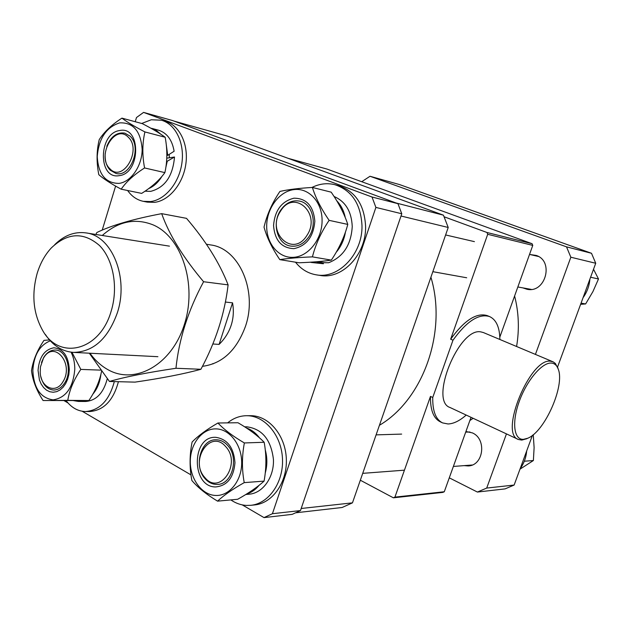 <?xml version="1.0" encoding="UTF-8"?>
<svg xmlns="http://www.w3.org/2000/svg" width="630" height="630" viewBox="0 0 630 630"><rect width="100%" height="100%" fill="white"/><g stroke="black" fill="none" stroke-linecap="round" stroke-linejoin="round"><path stroke-width="0.94" d="M206.435 244.235L210.735 244.952C239.022 248.338 257.891 291.005 245.401 326.513C236.494 350.477 222.177 363.746 202.435 366.321M242.251 504.882L264.009 517.608L272.42 513.718L300.478 510.568L401.775 213.767L375.889 207.412L372.015 197.009L143.577 112.392L136.489 117.534L135.214 121.724M272.42 513.718L375.889 207.412M372.015 197.009L397.955 203.679L172.573 120.55L143.577 112.392M115.613 186.11L102.218 230.107M64.142 400.696L67.977 402.94M82.183 411.248L190.969 474.886M300.478 510.568L292.194 514.356L264.009 517.608M397.955 203.679L401.775 213.767M212.649 363.652L213.121 363.888M443.433 215.169L227.43 136.119L174.006 121.086L396.081 202.986L443.433 215.169L448.213 227.469L352.461 502.85L342.114 507.497L295.588 512.804M352.461 502.85L301.187 508.489L401.011 216.011L448.213 227.469M464.097 465.625L468.192 465.94C483.596 465.649 486.951 438.882 472.327 432.881L465.924 431.511M522.947 287.902L527.003 289.264C545.43 293.572 554.329 261.111 536.209 255.434L530.184 254.559M449.284 477.839L477.398 492.054L505.063 488.896L514.135 485.053L486.706 488.069L477.398 492.054M486.706 488.069L506.449 433.889M535.421 354.406L570.843 257.221L595.728 263.261L557.55 367.038M566.52 246.85L370.023 176.266L399.648 184.606L591.507 253.284L566.52 246.85L570.843 257.221M361.722 181.716L370.023 176.266M514.135 485.053L532.413 435.369M591.507 253.284L595.728 263.261M469.862 420.541L473.138 418.312M516.584 346.492C519.466 329.325 518.805 312.488 514.6 295.982M111.132 311.252C118.479 287.619 113.392 259.536 99.516 245.535C83.554 231.753 67.473 232.572 51.274 247.984C44.911 254.866 40.186 263.411 37.099 273.609C31.421 294.667 33.272 313.614 42.659 330.451C59.259 360.762 99.839 351.028 111.132 311.252M54.747 244.637C64.26 235.305 74.663 231.391 85.956 232.895C111.912 235.683 129.055 277.665 117.33 312.842C107.943 338.806 93.319 351.989 73.466 352.391C62.102 351.524 52.739 345.539 45.36 334.443M225.39 302.046L232.549 302.833C233.927 310.645 233.47 318.126 231.171 325.269C228.832 332.404 224.808 338.775 219.098 344.405L212.845 343.988M219.098 344.405L232.549 302.833M204.868 477.548C219.752 496.196 241.991 463.522 225.627 446.544C210.357 428.479 189.071 460.806 204.868 477.548M227.501 445.252C239.313 457.175 232.486 484.21 217.696 484.391C212.924 484.643 208.727 482.745 205.096 478.705C193.371 466.389 200.671 439.417 215.72 439.787C220.13 439.724 224.059 441.543 227.501 445.252M526.664 450.985C526.089 457.695 523.908 463.617 520.12 468.759M524.317 461.223L533.382 460.53L519.971 469.185M533.248 434.7L534.114 447.591L533.382 460.53M102.273 235.486C118.188 221.366 135.088 217.823 152.98 224.831C181.802 236.88 197.411 284.5 184.33 324.607C171.675 364.912 135.048 385.143 107.99 369.7C101.06 365.857 95.051 360.368 89.964 353.233M161.682 213.657L186.511 218.35C205.719 240.762 219.586 262.938 228.107 284.878C224.689 313.874 215.618 342.011 200.899 369.282C184.047 373.913 162.083 378.189 135.001 382.127L109.455 381.465C124.449 377.047 146.625 372.645 175.959 368.274C178.928 339.31 188.134 310.464 203.584 281.728C183.141 257.457 169.171 234.769 161.682 213.657C133.088 219.082 111.486 225.367 96.87 232.509L95.831 234.462M228.107 284.878L203.584 281.728M200.899 369.282L175.959 368.274M89.302 353.202L109.455 381.465M215.736 437.33C227.328 439.063 233.738 447.513 234.974 462.672C233.628 477.784 227.131 485.88 215.484 486.951C191.063 486.935 191.41 435.826 215.736 437.33M215.444 495.456C201.663 494.873 190.079 478.855 190.291 461.357C190.315 443.851 202.057 428.652 215.775 428.88C229.493 428.833 241.857 444.741 241.692 462.877C241.739 481.013 229.218 496.314 215.444 495.456M217.941 423.006C206.727 429.471 198.119 435.81 192.111 442.016C189.504 454.907 189.425 467.736 191.866 480.501C197.757 487.462 206.317 494.345 217.555 501.149C223.815 495.29 232.706 489.116 244.227 482.627C241.81 469.476 241.857 456.246 244.361 442.953C232.958 436.275 224.146 429.628 217.941 423.006L237.967 422.738C248.905 429.069 257.639 435.582 264.167 442.268L244.361 442.953M264.167 442.268C266.498 455.017 266.466 467.964 264.08 481.115L244.227 482.627M264.08 481.115C257.56 487.029 248.755 493.085 237.675 499.275L217.555 501.149M244.676 426.825L246.684 426.801C262.096 428.794 271.018 439.653 273.436 459.38C274.255 477.075 262.97 493.117 249.291 494.18L245.834 494.487M246.511 428.014C251.504 429.707 255.819 432.967 259.442 437.787M265.261 449.875C267.38 457.663 267.372 465.405 265.238 473.106M259.048 485.352C255.512 489.715 251.362 492.605 246.59 494.022M227.643 422.872C233.32 418.218 239.597 415.831 246.472 415.713L246.716 415.713C264.742 415.54 281.468 435.149 282.476 458.703C283.713 482.241 268.813 503.716 250.693 505.323L246.424 505.425C240.896 505.095 235.707 503.252 230.848 499.913M250.118 415.69L250.614 415.69C268.6 415.516 285.295 435.039 286.311 458.498C287.548 481.934 272.688 503.323 254.599 504.929L250.693 505.323M589.9 279.098C589.318 285.941 587.042 292.131 583.065 297.675M593.515 269.27L598.5 278.972L592.909 291.627L585.624 303.943L580.616 304.329M590.586 277.247L598.5 278.972M581.049 303.156L585.624 303.943M43.375 358.368L40.438 366.943L40.21 372.125C40.509 387.663 55.873 394.443 62.937 381.756C74.608 363.605 53.755 339.247 43.375 358.368M41.501 362.478L43.706 357.493C46.833 352.469 50.723 349.981 55.369 350.052C66.481 349.894 72.639 370.834 64.827 382.733C61.779 387.537 58.031 389.97 53.589 390.033C47.266 389.434 43.021 384.977 40.863 376.661M128.166 137.096C114.928 123.189 96.114 156.098 109.848 168.698C122.771 183.141 142.356 149.798 128.166 137.096M106.777 146.325C110.951 136.395 116.96 131.993 124.803 133.127L129.961 136.096C142.372 146.798 130.583 177.778 115.912 173.415L110.195 170.179C106.383 166.068 104.73 160.485 105.21 153.444M306.81 235.596C321.922 213.72 293.856 188.401 280.531 211.192C265.844 232.407 292.856 258.229 306.81 235.596M280.5 210.452C285.697 202.923 292.084 199.812 299.683 201.12C312.338 203.403 317.748 224.052 308.857 236.778C303.833 243.912 297.722 247.007 290.524 246.046C277.397 244.251 271.632 223.414 280.5 210.452M114.321 381.591C109.273 400.381 99.713 410.358 85.641 411.532C78.033 411.374 71.537 407.76 66.15 400.696M118.416 381.701C113.376 400.412 103.832 410.358 89.775 411.532L85.641 411.532M141.687 123.472L151.294 119.763L161.39 120.22C175.408 124 184.677 142.797 181.944 162.761C179.337 182.731 165.288 199.836 150.562 201.569L143.286 201.324C136.994 200.001 131.772 196.395 127.614 190.512M161.39 120.22L165.351 121.33C179.345 125.094 188.606 143.837 185.889 163.713C183.291 183.606 169.265 200.639 154.563 202.356L147.294 202.12L143.286 201.324M169.194 154.421L169.352 157.784M311.897 187.48C319.473 183.716 327.135 182.787 334.9 184.7C351.745 190.315 360.777 203.939 361.99 225.579C362.738 253.772 338.593 279.184 316.37 274.853C308.054 273.459 301.101 269.238 295.509 262.198M334.9 184.7L338.554 185.653C355.367 191.252 364.384 204.829 365.597 226.367C366.353 254.449 342.263 279.736 320.095 275.42L316.37 274.853M100.894 374.315C99.957 382.3 97.264 388.93 92.815 394.199M83.648 400.593L78.427 401.436L73.686 400.656M107.273 378.732C103.501 393.065 96.256 400.648 85.522 401.483L78.427 401.436M145.01 191.189L150.657 191.37C164.895 187.622 172.848 176.164 174.502 157.004L167.249 161.248L165.84 167.454M161.894 176.424C158.311 182.298 153.909 186.354 148.696 188.598M150.68 128.118L155.917 130.126L160.815 134.221M166.241 144.428L167.714 155.327L174.124 151.255C172.155 139.915 166.958 132.891 158.532 130.197L151.712 128.362M167.249 161.248L166.596 161.343M167.714 155.327L166.871 155.46M174.502 157.004L166.793 158.177M311.267 262.458L323.348 263.75L310.078 262.23M336.798 200.852C341.05 205.238 343.862 210.798 345.248 217.523M334.073 196.489C345.484 201.466 351.54 211.483 352.241 226.548C351.123 244.834 343.271 256.89 328.687 262.718L316.977 262.694L316.977 261.733M345.453 232.037C344.122 239.849 341.043 246.598 336.207 252.276M324.033 261.056L316.977 262.694M311.653 262.521L311.653 262.127M323.348 263.75L323.348 262.86M69.316 369.574L68.843 374.582L67.599 379.355L65.646 383.646L63.087 387.237L60.055 389.954L56.7 391.647L53.203 392.254L49.738 391.734L46.478 390.135L43.588 387.537L41.194 384.079L39.43 379.929L38.052 370.401C39.202 357.123 44.47 349.587 53.849 347.791C63.291 348.807 68.442 356.068 69.316 369.574M71.088 352.178C73.592 357.305 74.82 363.053 74.781 369.432C73.104 387.726 65.874 397.869 53.093 399.869C40.556 398.034 33.807 388.253 32.839 370.542C33.831 355.068 39.651 345.169 50.298 340.838M101.564 371.306C99.642 381.15 95.413 390.891 88.869 400.53L67.772 400.357C69.473 390.072 73.82 379.756 80.813 369.408L71.962 352.28M49.486 339.932L43.99 340.357C37.186 350.39 33.02 360.51 31.5 370.708C32.681 380.481 36.548 390.419 43.084 400.53L67.772 400.357M100.698 370.125L80.813 369.408M88.869 400.53L43.084 400.53M119.149 175.66C97.784 179.723 98.359 133.174 119.629 130.544C141.301 125.598 140.852 173.66 119.149 175.66M119.716 122.858C133.316 122.346 140.797 131.213 142.16 149.46C142.096 165.903 131.095 181.873 119.062 183.393C105.627 183.314 98.351 174.376 97.24 156.587C98.784 138.403 106.281 127.158 119.716 122.858M121.18 189.189C126.323 181.676 134.127 174.597 144.577 167.958C142.167 155.334 142.286 143.325 144.908 131.93C134.631 126.598 126.977 121.999 121.936 118.133C111.746 124.716 104.178 131.89 99.225 139.647C96.532 150.751 96.39 162.438 98.808 174.691C103.588 178.912 111.045 183.739 121.18 189.189L141.671 193.386C151.759 187.055 159.492 180.133 164.879 172.612L144.577 167.958M121.936 118.133L142.325 123.645C152.232 128.756 159.847 133.292 165.17 137.261C167.486 149.649 167.391 161.43 164.879 172.612M165.17 137.261L144.908 131.93M273.554 225.501C274.822 210.357 281.626 201.254 293.974 198.19C306.479 198.3 313.433 205.971 314.842 221.201C313.457 236.754 306.487 245.897 293.95 248.645C281.563 248.125 274.767 240.416 273.554 225.501M322.087 220.445C322.221 238.88 308.787 256.213 293.942 257.292C279.09 258.647 266.537 244.023 266.687 226.217C266.624 208.443 279.192 191.331 293.982 189.599C308.755 187.59 322.166 201.994 322.087 220.445M264.025 227.115C266.821 237.376 272.081 248.22 279.815 259.631C288.083 258.332 298.951 257.41 312.417 256.867C315.599 244.361 321.158 232.186 329.12 220.35C321.158 208.743 315.583 197.773 312.385 187.449C298.974 188.228 288.146 189.559 279.909 191.441C272.199 202.868 266.907 214.759 264.025 227.115M312.385 187.449L331.199 192.166C338.877 203.293 344.405 214.042 347.784 224.414C344.5 236.801 339.003 248.708 331.309 260.127C322.607 261.403 311.858 262.293 299.061 262.773L279.815 259.631M347.784 224.414L329.12 220.35M331.309 260.127L312.417 256.867M551.447 363.085C542.296 362.163 526.94 380.111 519.341 401.176C511.599 422.242 513.836 440.016 523.467 439.346L527.688 438.259C544.674 431.81 565.086 385.741 558.259 369.204C556.904 365.416 554.636 363.368 551.447 363.085M526.633 438.748L521.79 440.087L518.443 439.496C498.842 433.889 530.303 357.249 550.707 361.242L553.321 361.935L555.384 363.478L558.117 368.739M483.383 332.553L480.871 331.892C458.971 327.12 428.983 401.074 450.064 407.515L518.167 439.37M466.208 415.068C459.695 420.793 453.639 423.762 448.048 423.974L442.583 422.903C435.787 419.572 432.503 411.099 432.747 397.475L430.471 396.412L394.923 497.125L444.284 491.754L471.019 417.32M379.433 425.281C423.108 399.672 447.371 331.876 430.92 277.2M499.818 337.144L532.767 245.401L487.699 234.297L486.982 232.494L444.103 216.775M432.747 397.475L452.986 340.208L450.663 339.208L487.699 234.297M450.663 339.208C464.365 320.268 476.548 312.401 487.226 315.606L487.478 315.709M486.982 232.494L532.074 243.716L326.899 169.037L288.193 158.358M532.074 243.716L532.767 245.401M444.284 491.754L442.795 492.4L393.372 497.81L394.923 497.125M360.329 480.217L393.372 497.81M442.118 422.683L440.354 421.84C433.542 418.501 430.243 410.028 430.471 396.412M452.986 340.208C466.68 321.237 478.863 313.346 489.51 316.543C496.219 319.583 499.677 327.23 499.881 339.483M169.454 246.149L85.956 232.895M157.902 356.69L73.466 352.391M362.715 473.351L403.838 470.216M376.094 434.873L401.656 434.094M246.472 415.713L250.37 415.69M445.615 234.951L474.422 241.636M432.841 271.68L466.696 277.775M489.51 316.543L487.226 315.606M552.856 361.73L483.178 332.467M558.259 369.204L557.755 367.589M527.688 438.259L526.168 438.96M529.531 254.41L538.445 256.481M517.828 286.981L531.279 289.398M465.704 432.125L469.964 431.999M453.38 466.444L472.153 465.011"/></g></svg>
